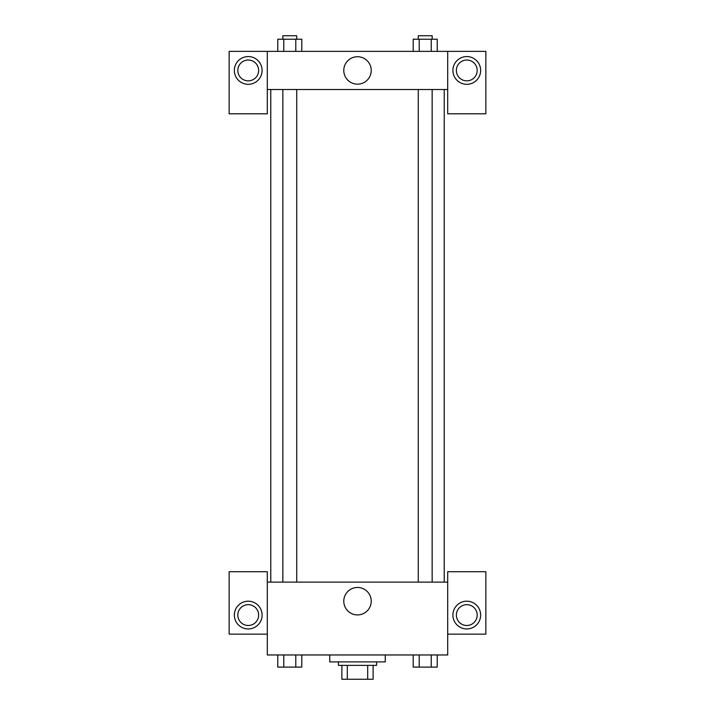 <?xml version="1.0" encoding="UTF-8"?>
<svg xmlns="http://www.w3.org/2000/svg" width="715" height="715" viewBox="0 0 715 715"><rect width="100%" height="100%" fill="white"/><g stroke="black" fill="none" stroke-linecap="round" stroke-linejoin="round"><path stroke-width="1.07" d="M367.68 665.37L367.68 679.25L341.886 679.25L341.886 665.37M367.68 679.25L373.114 679.25L373.114 665.37L373.114 679.25M376.582 661.902L376.582 665.37L338.418 665.37L338.418 661.902M347.32 665.37L347.32 679.25M329.749 654.967L329.749 661.902L385.251 661.902L385.251 654.967M447.697 634.151L485.851 634.151L485.851 571.714L447.697 571.714L447.697 654.967L267.303 654.967L267.303 571.714L229.149 571.714L229.149 634.151L267.303 634.151M248.23 628.95A13.88 13.88 0 0 1 236.209 608.134A13.88 13.88 0 0 1 260.242 608.134A13.88 13.88 0 0 1 248.23 628.95M237.818 615.07A10.403 10.403 0 0 1 248.23 604.667A10.403 10.403 0 0 1 258.633 615.07A10.403 10.403 0 0 1 248.23 625.482A10.403 10.403 0 0 1 237.818 615.07M343.781 601.199A13.719 13.719 0 0 1 364.364 589.312A13.719 13.719 0 0 1 364.364 613.077A13.719 13.719 0 0 1 343.781 601.199M447.697 582.117L267.303 582.117M466.77 628.95A13.88 13.88 0 0 1 454.758 608.134A13.88 13.88 0 0 1 478.791 608.134A13.88 13.88 0 0 1 466.77 628.95M456.367 615.07A10.403 10.403 0 0 1 466.77 604.667A10.403 10.403 0 0 1 477.182 615.07A10.403 10.403 0 0 1 466.77 625.482A10.403 10.403 0 0 1 456.367 615.07M444.23 89.518L444.23 582.117M432.155 582.117L432.155 89.518M296.725 89.518L296.725 582.117M447.697 89.518L447.697 113.801L485.851 113.801L485.851 51.364L447.697 51.364L447.697 89.518L267.303 89.518L267.303 113.801L229.149 113.801L229.149 51.364L267.303 51.364L267.303 89.518M258.633 70.436A10.403 10.403 0 0 1 248.23 80.849A10.403 10.403 0 0 1 237.818 70.436A10.403 10.403 0 0 1 248.23 60.033A10.403 10.403 0 0 1 258.633 70.436M248.23 84.316A13.88 13.88 0 0 1 236.209 63.501A13.88 13.88 0 0 1 260.242 63.501A13.88 13.88 0 0 1 248.23 84.316M477.182 70.436A10.403 10.403 0 0 1 461.568 79.454A10.403 10.403 0 0 1 461.568 61.427A10.403 10.403 0 0 1 477.182 70.436M466.77 84.316A13.88 13.88 0 0 1 454.758 63.501A13.88 13.88 0 0 1 478.791 63.501A13.88 13.88 0 0 1 466.77 84.316M447.697 51.364L267.303 51.364M343.781 70.436A13.719 13.719 0 0 1 364.364 58.559A13.719 13.719 0 0 1 364.364 82.323A13.719 13.719 0 0 1 343.781 70.436M437.231 51.364L437.231 39.218L413.199 39.218L413.199 51.364M431.225 39.218L431.225 51.364M419.205 39.218L419.205 51.364M418.275 39.218L418.275 35.75L432.155 35.75L432.155 39.218M301.802 51.364L301.802 39.218L277.769 39.218L277.769 51.364M295.796 39.218L295.796 51.364M283.775 39.218L283.775 51.364M282.845 39.218L282.845 35.75L296.725 35.75L296.725 39.218M437.231 654.967L437.231 667.113L413.199 667.113L413.199 654.967M431.225 654.967L431.225 667.113M419.205 654.967L419.205 667.113M432.155 667.113L418.275 667.113M301.802 654.967L301.802 667.113L277.769 667.113L277.769 654.967M295.796 654.967L295.796 667.113M283.775 654.967L283.775 667.113M296.725 667.113L282.845 667.113M270.77 89.518L270.77 582.117M418.275 582.117L418.275 89.518M282.845 89.518L282.845 582.117"/></g></svg>
